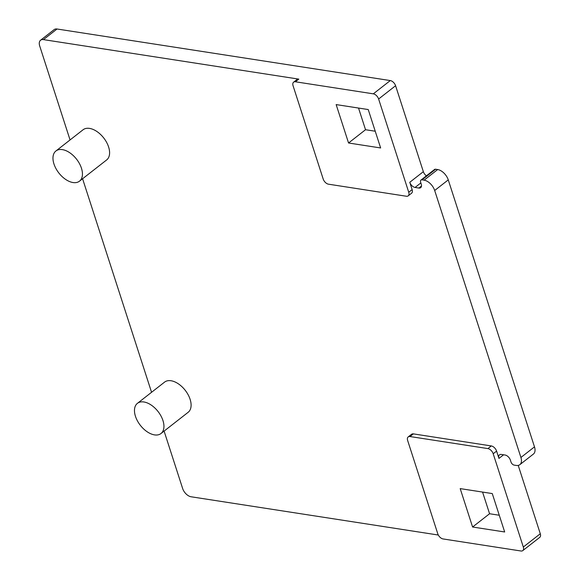 <?xml version="1.0" encoding="UTF-8"?>
<svg xmlns="http://www.w3.org/2000/svg" width="580" height="580" viewBox="0 0 580 580"><rect width="100%" height="100%" fill="white"/><g stroke="black" fill="none" stroke-linecap="round" stroke-linejoin="round"><path stroke-width="0.87" d="M162.958 420.565A19.147 11.223 -128 0 0 151.228 405.072A19.147 11.223 -128 0 0 137.416 403.346A19.147 11.223 -128 0 0 135.459 416.31A19.147 11.223 -128 0 0 147.197 431.796A19.147 11.223 -128 0 0 161.001 433.521A19.147 11.223 -128 0 0 162.958 420.565M70.057 139.94L39.708 45.98A8.511 4.988 52 0 1 40.578 40.223L54.157 29.609A8.511 4.988 52 0 1 57.036 29L390.289 80.569A5.321 3.117 52 0 1 395.589 85.731L423.349 171.68L409.77 182.294L412.134 189.609A5.321 3.117 52 0 1 411.59 193.205L408.197 195.859A5.321 3.117 52 0 1 406.391 196.243L328.483 184.186A5.321 3.117 52 0 1 323.19 179.024L293.067 85.76A5.321 3.117 52 0 1 293.611 82.164A5.321 3.117 52 0 1 295.409 81.78L373.317 93.837A5.321 3.117 52 0 1 378.617 98.999L408.74 192.263A5.321 3.117 52 0 1 408.197 195.859M426.394 175.834A5.321 3.117 52 0 1 423.349 171.68M409.77 182.294A5.321 3.117 52 0 0 415.062 187.456L418.883 188.05A5.321 3.117 52 0 0 420.681 187.666A5.321 3.117 52 0 0 421.225 184.063L420.638 182.236A3.19 1.871 52 0 1 420.964 180.076L434.543 169.462A3.19 1.871 52 0 1 435.623 169.237L437.668 169.556A10.636 6.235 52 0 1 448.26 179.88L534.492 446.861A10.636 6.235 52 0 1 533.412 454.06L519.832 464.674A10.636 6.235 52 0 1 516.229 465.435L514.177 465.116A3.19 1.871 52 0 1 511.002 462.021L510.414 460.194A5.321 3.117 52 0 0 505.115 455.032L501.301 454.437A5.321 3.117 52 0 0 499.496 454.822A5.321 3.117 52 0 0 498.952 458.417L503.592 454.792M518.223 465.407L540.292 533.752A5.321 3.117 52 0 1 539.748 537.355L522.776 550.616A5.321 3.117 52 0 1 520.978 551L443.069 538.943A5.321 3.117 52 0 1 437.777 533.781L407.653 440.517A5.321 3.117 52 0 1 408.197 436.921A5.321 3.117 52 0 1 409.995 436.537L487.903 448.594A5.321 3.117 52 0 1 493.196 453.756L523.32 547.02A5.321 3.117 52 0 1 522.776 550.616M358.534 108.054L365.531 129.724L375.238 131.225M482.567 492.072L489.571 513.742L499.271 515.243M420.964 180.076A3.19 1.871 52 0 1 422.044 179.851L424.089 180.17A10.636 6.235 52 0 1 434.681 190.494L520.92 457.475A10.636 6.235 52 0 1 519.832 464.674M408.197 436.921L411.59 434.268A5.321 3.117 52 0 1 413.388 433.884L491.296 445.94A5.321 3.117 52 0 1 496.596 451.102L498.952 458.417M438.313 535.028L191.11 496.777A8.511 4.988 52 0 1 182.642 488.512L164.096 431.099M151.561 392.298L82.585 178.749M40.578 40.223A8.511 4.988 52 0 1 43.456 39.614L298.809 79.126L295.409 81.78M380.639 147.958L368.235 109.555L336.154 104.588L348.558 142.992L380.639 147.958M365.531 129.724L348.558 142.992M504.673 531.976L492.268 493.573L460.194 488.607L472.591 527.01L504.673 531.976M489.571 513.742L472.591 527.01M293.611 82.164L297.004 79.511A5.321 3.117 52 0 1 298.809 79.126M137.416 403.346L164.575 382.118A19.147 11.223 52 0 1 178.386 383.844A19.147 11.223 52 0 1 190.117 399.337A19.147 11.223 52 0 1 188.159 412.293L161.001 433.521M55.912 150.996L83.07 129.768A19.147 11.223 52 0 1 96.882 131.493A19.147 11.223 52 0 1 108.612 146.979A19.147 11.223 52 0 1 106.655 159.942L79.496 181.17A19.147 11.223 -128 0 0 81.454 168.207A19.147 11.223 -128 0 0 69.723 152.721A19.147 11.223 -128 0 0 55.912 150.996A19.147 11.223 -128 0 0 53.955 163.951A19.147 11.223 -128 0 0 65.685 179.445A19.147 11.223 -128 0 0 79.496 181.17M395.589 85.731L378.617 98.999M412.134 189.609L408.74 192.263M415.062 187.456L420.855 182.925M421.486 186.013L418.883 188.05M422.044 179.851L435.623 169.237M437.668 169.556L424.089 180.17M434.681 190.494L448.26 179.88M534.492 446.861L520.92 457.475M493.196 453.756L496.596 451.102M540.292 533.752L523.32 547.02M43.456 39.614L57.036 29M390.289 80.569L373.317 93.837M491.296 445.94L487.903 448.594M409.995 436.537L413.388 433.884"/></g></svg>

